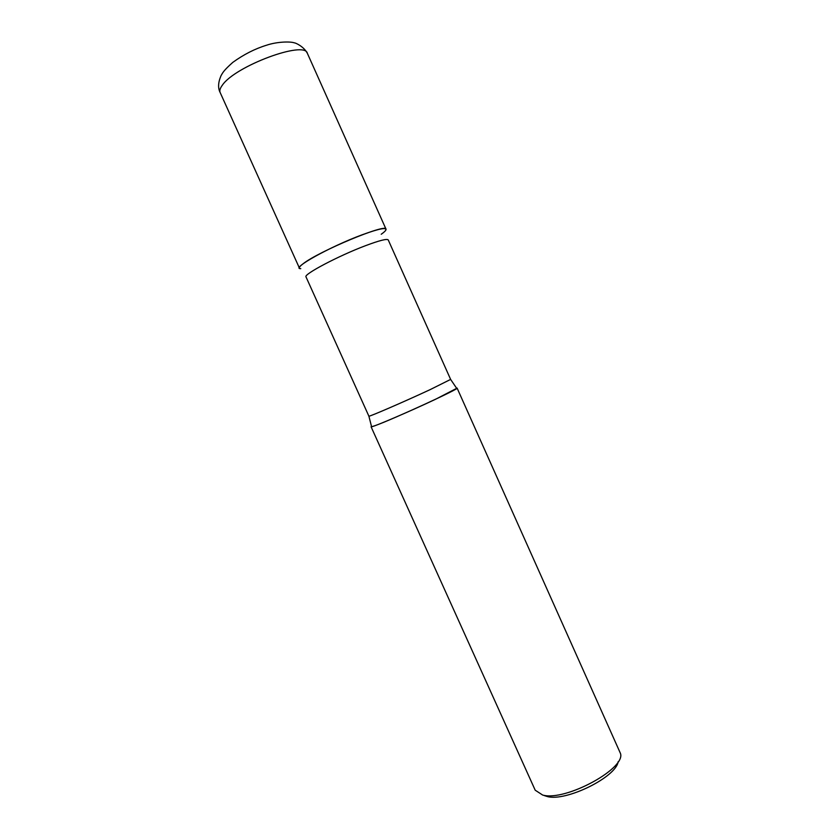 <?xml version="1.0" encoding="UTF-8"?>
<svg xmlns="http://www.w3.org/2000/svg" width="839" height="839" viewBox="0 0 839 839"><rect width="100%" height="100%" fill="white"/><g stroke="black" fill="none" stroke-linecap="round" stroke-linejoin="round"><path stroke-width="1.26" d="M381.21 234.259C384.744 231.774 386.339 230.075 386.013 229.162C386.716 222.996 318.327 251.48 302.931 263.907C300.268 265.932 299.093 267.316 299.418 268.071L220.164 92.552C217.825 88.064 218.119 82.453 221.024 75.709C222.702 72.773 223.531 70.633 232.802 62.38C243.719 54.493 254.93 48.788 266.414 45.264C277.132 41.583 290.619 41.405 294.353 42.862C295.003 42.632 303.708 46.26 307.378 53.36C304.966 40.167 234.847 66.166 222.304 85.263C220.059 88.284 219.346 90.717 220.164 92.552M375.82 425.394L371.593 426.778C374.697 426.485 410.774 410.995 435.745 399.175L457.108 388.111C460.58 388.226 393.753 418.902 375.82 425.394M457.108 388.111L620.178 752.793C627.887 767.486 565.706 801.727 542.655 795.047L535.198 790.202L371.079 426.778M618.144 761.686C616.298 777.05 565.916 801.906 547.259 796.526L544.154 795.529M300.782 268.658C289.948 269.025 330.021 246.624 362.06 234.826C379.878 228.344 387.712 226.918 385.541 230.557M368.877 416.154C367.681 417.507 404.314 401.682 430.155 389.621L450.627 379.406L388.237 239.933C387.062 238.538 379.522 240.436 365.594 245.659C338.694 255.748 303.12 274.531 306.004 276.891L368.877 416.154L371.593 426.778M307.378 53.36L386.013 229.162M456.783 388.499L450.627 379.406"/></g></svg>

